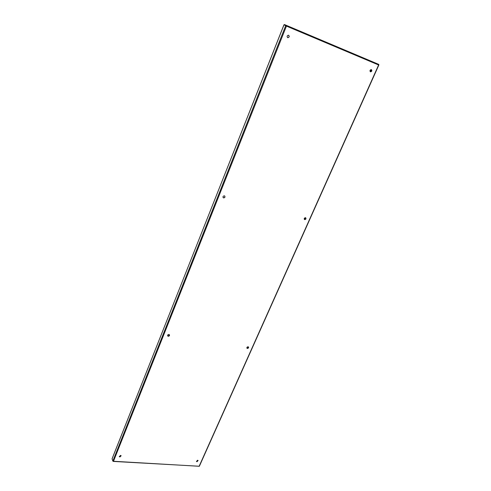 <?xml version="1.0" encoding="UTF-8"?>
<svg xmlns="http://www.w3.org/2000/svg" width="491" height="491" viewBox="0 0 491 491"><rect width="100%" height="100%" fill="white"/><g stroke="black" fill="none" stroke-linecap="round" stroke-linejoin="round"><path stroke-width="0.74" d="M198.088 460.484L196.897 461.577L196.431 461.356M196.971 461.73L198.112 460.521L197.621 460.263L196.48 461.472L196.971 461.73M121.136 455.728L119.859 456.808L119.27 456.489M119.921 456.968L121.154 455.765L120.547 455.409L119.307 456.612L119.921 456.968M248.489 346.971L247.274 348.315L246.887 348.119M247.366 348.444C248.397 348.297 248.777 347.806 248.501 346.984L248.108 346.781C247.077 346.934 246.697 347.419 246.967 348.242L247.366 348.444M169.45 334.788L168.137 336.126L167.609 335.826L168.217 336.267C169.285 336.151 169.696 335.66 169.45 334.788L168.929 334.488C167.854 334.598 167.443 335.089 167.683 335.961M305.727 217.808L305.519 217.716C304.279 217.918 303.929 218.52 304.463 219.52L304.672 219.618C305.911 219.409 306.267 218.808 305.727 217.808C306.077 218.826 305.684 219.391 304.555 219.514L304.328 219.409M224.749 196.026C225.105 197.112 224.682 197.701 223.479 197.787L223.129 197.597M223.577 197.891C224.909 197.72 225.283 197.081 224.7 195.983L224.399 195.841C223.067 196.007 222.693 196.639 223.27 197.738L223.577 197.891M370.515 71.839C371.902 71.477 372.196 70.735 371.399 69.618L371.306 69.587C369.926 69.961 369.631 70.698 370.423 71.809L371.337 69.593C372.025 70.747 371.699 71.471 370.367 71.772L370.337 71.766M288.604 35.248C289.463 36.494 289.156 37.291 287.689 37.635L287.597 37.604M287.689 37.654L287.818 37.69C289.334 37.291 289.61 36.481 288.647 35.266L288.512 35.217C286.996 35.628 286.726 36.438 287.689 37.654M378.843 64.806L378.739 64.389L286.204 25.293L286.247 25.876M284.234 24.863L284.455 24.556L286.216 25.299L286.437 26.103L284.031 24.777L286.081 25.593M378.751 64.395L286.216 25.299M286.228 25.857L285.774 25.52L112.844 461.08L112.077 458.784L283.982 24.906M286.032 25.624L284.283 24.888M112.844 461.08L113.489 461.264L112.998 461.245M112.083 458.882L283.976 24.777M113.268 461.417L199.358 466.241L378.892 64.904M371.178 69.562L370.232 71.692M305.298 217.691L304.5 219.495M247.894 346.775L247.212 348.303M197.419 460.27L196.836 461.571M305.457 217.703L304.647 219.532M248.047 346.775L247.354 348.322M197.566 460.263L196.977 461.577M286.437 26.103L113.489 461.264L199.137 466.272L378.61 64.984L286.437 26.103"/></g></svg>
